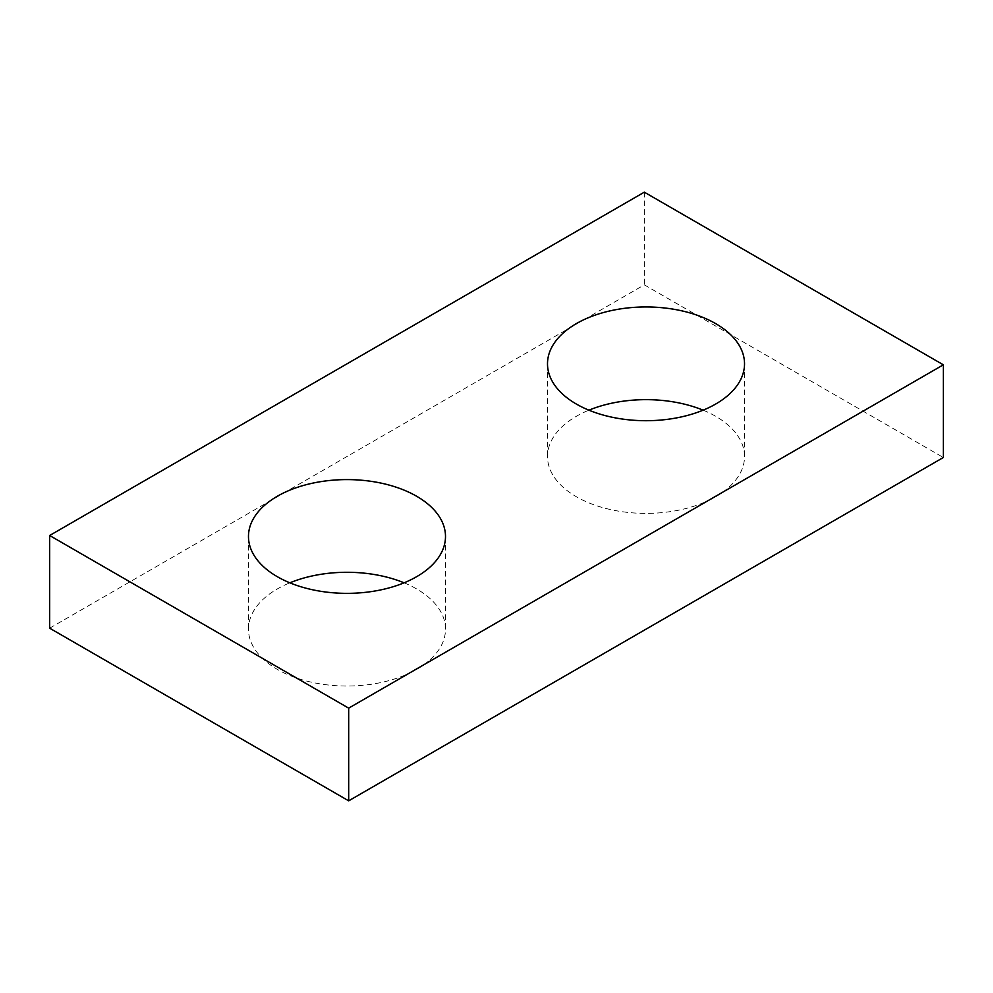 <?xml version="1.0" encoding="UTF-8"?>
<svg xmlns="http://www.w3.org/2000/svg" width="993" height="993" viewBox="0 0 993 993"><rect width="100%" height="100%" fill="white"/><g stroke="black" fill="none" stroke-linecap="round" stroke-linejoin="round"><path stroke-width="0.74" stroke-dasharray="4.96 3.72" d="M49.65 628.184L644.32 284.854L943.35 457.5M644.32 192.17L644.32 284.854M703.131 410.183A98.518 56.874 180 0 1 715.68 416.303A98.518 56.874 180 0 1 744.527 456.519A98.518 56.874 180 0 1 646.021 513.393A98.518 56.874 180 0 1 547.503 456.519A98.518 56.874 180 0 1 588.899 410.183M404.101 582.817A98.518 56.874 180 0 1 416.65 588.948A98.518 56.874 180 0 1 445.497 629.165A98.518 56.874 180 0 1 346.979 686.039A98.518 56.874 180 0 1 248.473 629.165A98.518 56.874 180 0 1 289.869 582.817M248.473 536.481L248.473 629.165M445.497 536.481L445.497 629.165M547.503 363.835L547.503 456.519M744.527 363.835L744.527 456.519"/><path stroke-width="1.49" d="M943.35 364.816L644.32 192.17L49.65 535.5L49.65 628.184L348.68 800.83L943.35 457.5L943.35 364.816L348.68 708.146L348.68 800.83M49.65 535.5L348.68 708.146M576.35 404.052A98.518 56.874 0 0 0 683.718 416.377A98.518 56.874 0 0 0 744.527 363.835A98.518 56.874 0 0 0 715.68 323.619A98.518 56.874 0 0 0 608.312 311.281A98.518 56.874 0 0 0 547.503 363.835A98.518 56.874 0 0 0 576.35 404.052M277.32 576.697A98.518 56.874 0 0 0 384.688 589.023A98.518 56.874 0 0 0 445.497 536.481A98.518 56.874 0 0 0 416.65 496.264A98.518 56.874 0 0 0 309.282 483.926A98.518 56.874 0 0 0 248.473 536.481A98.518 56.874 0 0 0 277.32 576.697M588.899 410.183A98.518 56.874 180 0 1 703.131 410.183M289.869 582.817A98.518 56.874 180 0 1 404.101 582.817"/></g></svg>
